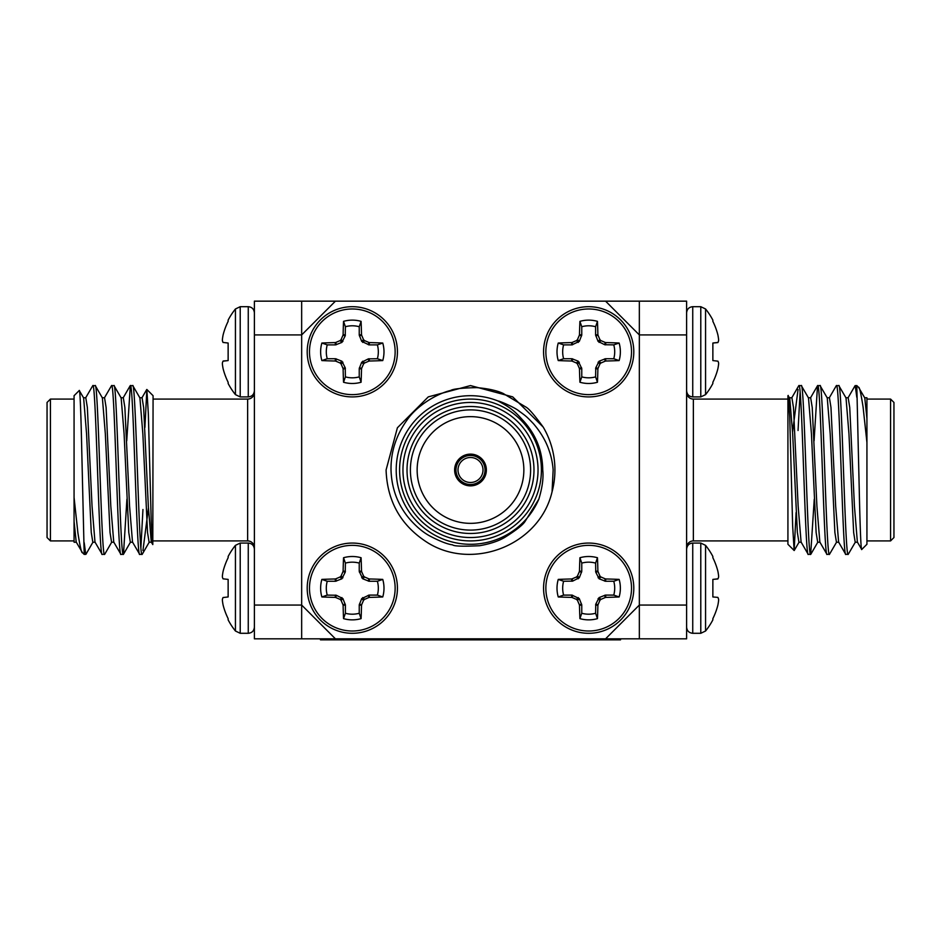 <?xml version="1.0" encoding="UTF-8"?>
<svg xmlns="http://www.w3.org/2000/svg" width="941" height="941" viewBox="0 0 941 941"><rect width="100%" height="100%" fill="white"/><g stroke="black" fill="none" stroke-linecap="round" stroke-linejoin="round"><path stroke-width="1.41" d="M126.741 440.8L130.34 385.575C133.469 380.411 136.598 559.577 139.727 554.414L142.232 554.273L149.29 542.063M120.966 397.761L123.306 397.761L124.871 407.441L129.564 506.105L132.505 542.063L139.727 554.414M130.34 385.575L132.846 385.716L139.915 397.925L142.856 433.872L147.537 532.547L149.101 542.228L151.454 542.228M132.693 385.575C135.81 380.411 138.95 559.577 142.067 554.414M74.068 536.876L74.068 395.702L79.256 390.515C80.044 388.374 81.032 416.24 81.749 450.198L84.196 554.414L85.949 554.273L93.006 542.063M84.196 542.675L85.784 554.414M85.607 397.925L92.83 385.575C95.947 380.411 99.087 559.577 102.204 554.414L104.71 554.273L111.767 542.063M83.443 397.761L85.784 397.761L87.348 407.441L92.042 506.105L94.982 542.063L102.204 554.414M92.83 385.575L95.323 385.716L102.393 397.925L105.333 433.872L110.026 532.547L111.579 542.228L113.932 542.228M95.17 385.575C98.287 380.411 101.428 559.577 104.545 554.414M104.369 397.925L111.579 385.575C114.708 380.411 117.848 559.577 120.966 554.414L123.471 554.273L126.917 499.189M102.204 397.761L104.545 397.761L106.11 407.441L110.803 506.105L113.743 542.063L120.966 554.414M111.579 385.575L114.084 385.716L121.154 397.925L124.094 433.872L128.776 532.547L130.34 542.228L132.693 542.228M113.932 385.575C117.049 380.411 120.189 559.577 123.306 554.414M74.068 399.078L50.426 399.078L50.426 540.91L74.057 540.91M74.068 521.537L74.068 497.53L77.915 532.971C80.091 546.827 81.596 553.379 82.42 552.638L76.221 542.063L74.068 521.537L74.068 541.992M82.42 552.638L84.196 554.414M79.256 390.515L83.631 397.925L86.572 433.872L91.265 532.547L92.83 542.228L95.17 542.228M153.077 540.91L247.636 540.91L247.636 399.078L153.077 399.078M152.795 544.568L151.266 523.008L148.349 413.981L146.855 389.468L153.077 395.702L152.795 544.568L151.266 542.063L148.325 506.105L143.632 407.441L142.067 397.761L139.727 397.761M50.426 540.91L47.05 537.534L47.05 402.454L50.426 399.078M223.029 604.675A67.681 62.294 167.1 0 1 222.382 600.393A67.681 62.294 167.1 0 0 223.029 604.675L223.193 605.392A68.211 67.952 90 0 0 228.134 618.625L228.134 619.86A68.305 68.305 0 0 0 235.438 631.011L240.214 633.293L240.214 543.063L248.259 543.063L248.259 633.293C251.976 632.928 254.023 630.893 254.388 627.165C254.023 630.893 251.976 632.928 248.259 633.293L240.214 633.293L235.438 631.011L235.438 545.357A68.305 68.305 0 0 0 228.134 556.496L228.134 557.742A68.211 67.952 90 0 0 223.193 570.975L223.029 571.693A67.681 62.294 12.9 0 0 222.382 575.963L222.382 576.986L222.382 575.963M223.193 334.596L223.029 335.314L223.193 334.596A68.211 67.952 -90 0 1 228.134 321.363L228.134 320.128A68.305 68.305 0 0 1 235.438 308.977L240.214 306.695L235.438 308.977L235.438 394.632L240.214 396.914L240.214 306.695L248.259 306.695L248.259 396.914L240.214 396.914L235.438 394.632A68.305 68.305 0 0 1 228.134 383.481L228.134 382.246A68.211 67.952 -90 0 1 223.193 369.013L223.029 368.296A67.681 62.294 -12.9 0 1 222.382 364.026L222.382 363.003A67.681 25.807 -5.4 0 1 223.029 361.168A67.681 25.807 -5.4 0 0 222.382 363.003L222.382 364.026M254.388 392.326A6.752 6.752 0 0 1 247.636 399.078M254.388 547.662A6.752 6.752 0 0 0 247.636 540.91M686.612 547.662A6.752 6.752 0 0 1 693.364 540.91L787.923 540.91M686.612 392.326A6.752 6.752 0 0 0 693.364 399.078L693.364 540.91M692.741 633.293L700.786 633.293L700.786 543.063L692.741 543.063L692.741 633.293C689.024 632.928 686.977 630.893 686.612 627.165M717.807 605.392L717.971 604.675L717.807 605.392A68.211 67.952 90 0 1 712.866 618.625L712.866 619.86A68.305 68.305 0 0 1 705.562 631.011L700.786 633.293L705.562 631.011L705.562 545.357L700.786 543.063L705.562 545.357A68.305 68.305 0 0 1 712.866 556.496L712.866 557.742A68.211 67.952 90 0 1 717.807 570.975L717.971 571.693L717.807 570.975M692.741 306.695L700.786 306.695L700.786 396.914L692.741 396.914L692.741 306.695C689.059 307.025 687.012 309.06 686.612 312.824M893.95 402.454L893.95 537.534L890.574 540.91L890.574 399.078L893.95 402.454M794.145 550.509L787.923 544.286L787.923 395.702L789.734 397.925L792.675 433.872L797.368 532.547L798.933 542.228L801.273 542.228M788.205 395.42L789.734 416.981L792.651 526.007L794.145 550.52L796.098 512.551M787.923 399.078L693.364 399.078M866.932 403.113L866.932 442.458L863.085 407.018C860.909 393.162 859.404 386.61 858.58 387.351L864.779 397.925L866.932 418.451L866.932 397.996M858.58 387.351L856.804 385.575L855.051 385.716L847.994 397.925M866.932 418.451L866.932 544.286L861.744 549.473C860.956 551.614 859.968 523.749 859.251 489.791L856.804 385.575M861.744 549.473L857.369 542.063L854.428 506.105L849.735 407.441L848.17 397.761L845.83 397.761M866.932 540.91L890.574 540.91M866.943 399.078L890.574 399.078M814.259 499.189L810.66 554.414C807.531 559.577 804.402 380.411 801.273 385.575L798.768 385.716L791.71 397.925M820.034 542.228L817.694 542.228L816.129 532.547L811.436 433.872L808.495 397.925L801.273 385.575M810.66 554.414L808.154 554.273L801.085 542.063L798.144 506.105L793.463 407.441L791.899 397.761L789.546 397.761M808.307 554.414C805.19 559.577 802.05 380.411 798.933 385.575M856.804 397.314L855.216 385.575M855.393 542.063L848.17 554.414C845.053 559.577 841.913 380.411 838.796 385.575L836.29 385.716L829.233 397.925M857.557 542.228L855.216 542.228L853.652 532.547L848.958 433.872L846.018 397.925L838.796 385.575M848.17 554.414L845.677 554.273L838.607 542.063L835.667 506.105L830.974 407.441L829.421 397.761L827.068 397.761M845.83 554.414C842.713 559.577 839.572 380.411 836.455 385.575M836.631 542.063L829.421 554.414C826.292 559.577 823.152 380.411 820.034 385.575L817.529 385.716L814.083 440.8M838.796 542.228L836.455 542.228L834.89 532.547L830.197 433.872L827.257 397.925L820.034 385.575M829.421 554.414L826.916 554.273L819.846 542.063L816.906 506.105L812.224 407.441L810.66 397.761L808.307 397.761M827.068 554.414C823.951 559.577 820.811 380.411 817.694 385.575M352.31 633.293A45.109 45.109 0 0 1 307.201 588.184A45.109 45.109 0 0 1 352.31 543.063A45.109 45.109 0 0 1 397.431 588.184A45.109 45.109 0 0 1 352.31 633.293A45.109 45.109 0 0 0 397.431 588.184A45.109 45.109 0 0 1 352.31 633.293M377.388 581.256L382.752 579.409A31.676 31.676 0 0 1 382.752 596.959A68.211 5.94 180 0 1 369.519 597.382L369.072 595.1L361.709 598.594L359.239 604.934L359.239 613.261A26.019 26.019 0 0 1 345.394 613.261L343.536 618.625A68.211 5.94 -90 0 1 343.112 605.392L345.394 604.934L342.912 598.594L336.278 595.253L327.233 595.1L321.869 596.959A31.676 31.676 0 0 1 321.869 579.409A68.211 5.94 -0 0 1 335.102 578.974L335.561 581.256L341.901 578.786L345.241 572.152L345.394 563.106L343.536 557.742A31.676 31.676 0 0 1 361.085 557.742A68.211 5.94 90 0 1 361.52 570.975L359.239 571.422L362.732 578.786L369.072 581.256L377.388 581.256A26.019 26.019 0 0 1 377.388 595.1L369.072 595.1M345.394 563.106A26.019 26.019 0 0 1 359.239 563.106L361.085 557.742M588.69 633.293A45.109 45.109 0 0 1 543.569 588.184A45.109 45.109 0 0 0 588.69 633.293A45.109 45.109 0 0 0 633.799 588.184A45.109 45.109 0 0 0 588.69 543.063A45.109 45.109 0 0 0 543.569 588.184A45.109 45.109 0 0 0 588.69 633.293A45.109 45.109 0 0 0 633.799 588.184A45.109 45.109 0 0 1 588.69 633.293A45.109 45.109 0 0 0 633.799 588.184M563.612 581.256A26.019 26.019 0 0 0 563.612 595.1L558.248 596.959A68.211 5.94 0 0 0 571.481 597.382L571.928 595.1L579.291 598.594L581.761 604.934L581.761 613.261A26.019 26.019 0 0 0 595.606 613.261L595.759 604.216L599.099 597.582L605.439 595.1L613.767 595.1L619.131 596.959A31.676 31.676 0 0 0 619.131 579.409A68.211 5.94 180 0 0 605.898 578.974L605.439 581.256L599.099 578.786L595.759 572.152L595.606 563.106L597.464 557.742A31.676 31.676 0 0 0 579.915 557.742A68.211 5.94 90 0 0 579.48 570.975L581.761 571.422L579.291 577.762L572.657 581.115L563.612 581.256L558.248 579.409A31.676 31.676 0 0 0 558.248 596.959M595.606 563.106A26.019 26.019 0 0 0 581.761 563.106L579.915 557.742M352.31 306.695A45.109 45.109 0 0 1 397.431 351.805A45.109 45.109 0 0 0 352.31 306.695A45.109 45.109 0 0 0 307.201 351.805A45.109 45.109 0 0 0 352.31 396.914A45.109 45.109 0 0 0 397.431 351.805A45.109 45.109 0 0 0 352.31 306.695A45.109 45.109 0 0 0 307.201 351.805A45.109 45.109 0 0 1 352.31 306.695A45.109 45.109 0 0 0 307.201 351.805M377.388 358.733A26.019 26.019 0 0 0 377.388 344.876L382.752 343.03A68.211 5.94 180 0 0 369.519 342.595L369.072 344.876L361.709 341.395L359.239 335.055L359.239 326.727A26.019 26.019 0 0 0 345.394 326.727L345.241 335.772L341.901 342.406L335.561 344.876L327.233 344.876L321.869 343.03A31.676 31.676 0 0 0 321.869 360.579A68.211 5.94 0 0 0 335.102 361.015L335.561 358.733L341.901 361.203L345.241 367.837L345.394 376.882L343.536 382.246A31.676 31.676 0 0 0 361.085 382.246A68.211 5.94 -90 0 0 361.52 369.013L359.239 368.566L361.709 362.214L368.343 358.874L377.388 358.733L382.752 360.579A31.676 31.676 0 0 0 382.752 343.03M345.394 376.882A26.019 26.019 0 0 0 359.239 376.882L361.085 382.246M588.69 306.695A45.109 45.109 0 0 1 633.799 351.805A45.109 45.109 0 0 1 588.69 396.914A45.109 45.109 0 0 1 543.569 351.805A45.109 45.109 0 0 1 588.69 306.695A45.109 45.109 0 0 0 543.569 351.805A45.109 45.109 0 0 1 588.69 306.695M563.612 358.733L558.248 360.579A31.676 31.676 0 0 1 558.248 343.03A68.211 5.94 0 0 1 571.481 342.595L571.928 344.876L579.291 341.395L581.761 335.055L581.761 326.727A26.019 26.019 0 0 1 595.606 326.727L597.464 321.363A68.211 5.94 90 0 1 597.888 334.596L595.606 335.055L598.088 341.395L604.722 344.735L613.767 344.876L619.131 343.03A31.676 31.676 0 0 1 619.131 360.579A68.211 5.94 180 0 1 605.898 361.015L605.439 358.733L599.099 361.203L595.759 367.837L595.606 376.882L597.464 382.246A31.676 31.676 0 0 1 579.915 382.246A68.211 5.94 -90 0 1 579.48 369.013L581.761 368.566L578.268 361.203L571.928 358.733L563.612 358.733A26.019 26.019 0 0 1 563.612 344.876L571.928 344.876M595.606 376.882A26.019 26.019 0 0 1 581.761 376.882L579.915 382.246M485.015 469.994A14.515 14.515 0 0 1 470.5 484.509A14.515 14.515 0 0 1 455.985 469.994A14.515 14.515 0 0 1 470.5 455.468A14.515 14.515 0 0 1 485.015 469.994M458.008 469.994A12.492 12.492 0 0 0 470.5 482.486A12.492 12.492 0 0 0 482.992 469.994A12.492 12.492 0 0 0 470.5 457.502A12.492 12.492 0 0 0 458.008 469.994M454.632 469.994A15.868 15.868 0 0 0 470.5 485.862A15.868 15.868 0 0 0 486.368 469.994A15.868 15.868 0 0 0 470.5 454.127A15.868 15.868 0 0 0 454.632 469.994M538.04 469.994A67.54 67.54 0 0 0 470.5 402.454A67.54 67.54 0 0 0 402.96 469.994A67.54 67.54 0 0 0 470.5 537.534A67.54 67.54 0 0 0 538.04 469.994M399.584 469.994A70.916 70.916 0 0 1 470.5 399.078A70.916 70.916 0 0 1 541.416 469.994A70.916 70.916 0 0 1 470.5 540.91A70.916 70.916 0 0 1 399.584 469.994M533.982 469.994A63.482 63.482 0 0 1 470.5 533.476A63.482 63.482 0 0 1 407.018 469.994A63.482 63.482 0 0 1 470.5 406.512A63.482 63.482 0 0 1 533.982 469.994M410.394 469.994A60.106 60.106 0 0 0 470.5 530.101A60.106 60.106 0 0 0 530.606 469.994A60.106 60.106 0 0 0 470.5 409.888A60.106 60.106 0 0 0 410.394 469.994M417.145 469.994A53.355 53.355 0 0 0 470.5 523.349A53.355 53.355 0 0 0 523.855 469.994A53.355 53.355 0 0 0 470.5 416.64A53.355 53.355 0 0 0 417.145 469.994M552.073 491.743L553.143 469.994C552.649 463.16 551.273 456.538 548.979 450.116C545.921 441.094 540.757 432.295 533.476 423.732C526.313 416.287 526.254 416.322 518.856 410.935C515.045 407.512 498.953 400.713 498.036 400.995A74.292 74.292 0 0 0 396.208 469.994A74.292 74.292 0 0 0 538.852 499.106L525.066 521.432C522.773 525.031 515.95 530.395 504.576 537.499C498.236 541.181 489.908 543.922 479.581 545.721C462.796 546.521 453.809 546.227 452.633 544.863C447.34 544.216 439.494 541.122 429.084 535.582C422.438 531.853 415.781 526.125 409.1 518.432C397.608 504.588 391.585 488.438 391.021 469.994C390.727 451.962 396.102 435.248 407.171 419.874C416.451 406.277 435.859 394.008 450.704 390.444C453.197 388.904 461.843 387.963 476.64 387.621C487.826 388.551 496.613 390.468 503.023 393.373L525.748 406.983C528.607 408.335 534.417 415.016 543.18 427.049A84.419 84.419 0 0 1 552.073 491.743C539.675 544.945 473.605 570.881 428.284 543.098C401.289 526.195 387.221 501.824 386.081 469.994L397.396 427.779L428.284 396.879L470.5 385.575L512.716 396.879L543.18 427.049M335.431 638.833L254.388 638.833L254.388 301.155L335.431 301.155L301.661 334.925L301.661 605.063L335.431 638.833L605.569 638.833L639.339 605.063L639.339 334.925L605.569 301.155L335.431 301.155M686.612 638.833L639.339 638.833L639.339 605.063L686.612 605.063L686.612 638.833M686.612 334.925L639.339 334.925L639.339 301.155L686.612 301.155L686.612 605.063M498.036 400.995C508.128 406.394 513.21 409.406 522.043 419.38C535.617 433.636 542.522 450.504 542.734 469.994C543.639 477.781 542.345 487.485 538.852 499.106M639.339 301.155L605.569 301.155M639.339 638.833L605.569 638.833M301.661 638.833L301.661 605.063L254.388 605.063M254.388 334.925L301.661 334.925L301.661 301.155M598.088 362.214L599.888 364.026L600.899 363.003L599.099 361.203M604.722 358.874L605.181 361.168L605.898 361.015M595.606 368.566L597.888 369.013L598.053 368.296L595.759 367.837M578.268 361.203L576.468 363.003L577.492 364.026L579.291 362.214M571.928 358.733L571.481 361.015L572.199 361.168L572.657 358.874M581.62 367.837L579.327 368.296L579.48 369.013M581.761 335.055L579.48 334.596L579.327 335.314L581.62 335.772M579.291 341.395L577.492 339.595L576.468 340.607L578.268 342.406M572.657 344.735L572.199 342.442L571.481 342.595M595.759 335.772L598.053 335.314L597.888 334.596M599.099 342.406L600.899 340.607L599.888 339.595L598.088 341.395M605.439 344.876L605.898 342.595L605.181 342.442L604.722 344.735M595.606 326.727L595.606 335.055M598.053 335.314A67.681 5.905 67.5 0 1 599.888 339.595M600.899 340.607A67.681 5.905 22.5 0 1 605.181 342.442M605.898 342.595A68.211 5.94 -0 0 1 619.131 343.03M613.767 344.876A26.019 26.019 0 0 1 613.767 358.733L619.131 360.579M613.767 358.733L605.439 358.733M605.181 361.168A67.681 5.905 157.5 0 1 600.899 363.003M599.888 364.026A67.681 5.905 112.5 0 1 598.053 368.296M597.888 369.013A68.211 5.94 90 0 1 597.464 382.246M581.761 376.882L581.761 368.566M579.327 368.296A67.681 5.905 -112.5 0 1 577.492 364.026M576.468 363.003A67.681 5.905 -157.5 0 1 572.199 361.168M571.481 361.015A68.211 5.94 180 0 1 558.248 360.579M563.612 344.876L558.248 343.03M572.199 342.442A67.681 5.905 -22.5 0 1 576.468 340.607M577.492 339.595A67.681 5.905 -67.5 0 1 579.327 335.314M581.761 326.727L579.915 321.363A31.676 31.676 0 0 1 597.464 321.363M579.48 334.596A68.211 5.94 -90 0 1 579.915 321.363M342.912 362.214L341.113 364.026L340.101 363.003L341.901 361.203M336.278 358.874L335.819 361.168L335.102 361.015M345.394 368.566L343.112 369.013L342.947 368.296L345.241 367.837M362.732 361.203L364.532 363.003L363.508 364.026L361.709 362.214M369.072 358.733L369.519 361.015L368.801 361.168L368.343 358.874M359.38 367.837L361.673 368.296L361.52 369.013M359.239 335.055L361.52 334.596L361.673 335.314L359.38 335.772M361.709 341.395L363.508 339.595L364.532 340.607L362.732 342.406M368.343 344.735L368.801 342.442L369.519 342.595M345.241 335.772L342.947 335.314L343.112 334.596L345.394 335.055M341.901 342.406L340.101 340.607L341.113 339.595L342.912 341.395M335.561 344.876L335.102 342.595L335.819 342.442L336.278 344.735M345.394 326.727L343.536 321.363A68.211 5.94 90 0 0 343.112 334.596M342.947 335.314A67.681 5.905 112.5 0 0 341.113 339.595M340.101 340.607A67.681 5.905 157.5 0 0 335.819 342.442M335.102 342.595A68.211 5.94 180 0 0 321.869 343.03M327.233 344.876A26.019 26.019 0 0 0 327.233 358.733L321.869 360.579M327.233 358.733L335.561 358.733M335.819 361.168A67.681 5.905 22.5 0 0 340.101 363.003M341.113 364.026A67.681 5.905 67.5 0 0 342.947 368.296M343.112 369.013A68.211 5.94 90 0 0 343.536 382.246M359.239 376.882L359.239 368.566M361.673 368.296A67.681 5.905 -67.5 0 0 363.508 364.026M364.532 363.003A67.681 5.905 -22.5 0 0 368.801 361.168M369.519 361.015A68.211 5.94 0 0 0 382.752 360.579M377.388 344.876L369.072 344.876M368.801 342.442A67.681 5.905 -157.5 0 0 364.532 340.607M363.508 339.595A67.681 5.905 -112.5 0 0 361.673 335.314M361.52 334.596A68.211 5.94 -90 0 0 361.085 321.363A31.676 31.676 0 0 0 343.536 321.363M359.239 326.727L361.085 321.363M598.088 577.762L599.888 575.963L600.899 576.986L599.099 578.786M604.722 581.115L605.181 578.821L605.898 578.974M595.606 571.422L597.888 570.975L598.053 571.693L595.759 572.152M578.268 578.786L576.468 576.986L577.492 575.963L579.291 577.762M571.928 581.256L571.481 578.974L572.199 578.821L572.657 581.115M581.62 572.152L579.327 571.693L579.48 570.975M581.761 604.934L579.48 605.392L579.327 604.675L581.62 604.216M579.291 598.594L577.492 600.393L576.468 599.382L578.268 597.582M572.657 595.253L572.199 597.547L571.481 597.382M595.759 604.216L598.053 604.675L597.888 605.392L595.606 604.934M599.099 597.582L600.899 599.382L599.888 600.393L598.088 598.594M605.439 595.1L605.898 597.382L605.181 597.547L604.722 595.253M595.606 613.261L597.464 618.625A68.211 5.94 -90 0 0 597.888 605.392M598.053 604.675A67.681 5.905 -67.5 0 0 599.888 600.393M600.899 599.382A67.681 5.905 -22.5 0 0 605.181 597.547M605.898 597.382A68.211 5.94 0 0 0 619.131 596.959M613.767 595.1A26.019 26.019 0 0 0 613.767 581.256L619.131 579.409M613.767 581.256L605.439 581.256M605.181 578.821A67.681 5.905 -157.5 0 0 600.899 576.986M599.888 575.963A67.681 5.905 -112.5 0 0 598.053 571.693M597.888 570.975A68.211 5.94 -90 0 0 597.464 557.742M581.761 563.106L581.761 571.422M579.327 571.693A67.681 5.905 112.5 0 0 577.492 575.963M576.468 576.986A67.681 5.905 157.5 0 0 572.199 578.821M571.481 578.974A68.211 5.94 180 0 0 558.248 579.409M563.612 595.1L571.928 595.1M572.199 597.547A67.681 5.905 22.5 0 0 576.468 599.382M577.492 600.393A67.681 5.905 67.5 0 0 579.327 604.675M579.48 605.392A68.211 5.94 90 0 0 579.915 618.625A31.676 31.676 0 0 0 597.464 618.625M581.761 613.261L579.915 618.625M342.912 577.762L341.113 575.963L340.101 576.986L341.901 578.786M336.278 581.115L335.819 578.821L335.102 578.974M345.394 571.422L343.112 570.975L342.947 571.693L345.241 572.152M362.732 578.786L364.532 576.986L363.508 575.963L361.709 577.762M369.072 581.256L369.519 578.974L368.801 578.821L368.343 581.115M359.38 572.152L361.673 571.693L361.52 570.975M359.239 604.934L361.52 605.392L361.673 604.675L359.38 604.216M361.709 598.594L363.508 600.393L364.532 599.382L362.732 597.582M368.343 595.253L368.801 597.547L369.519 597.382M345.241 604.216L342.947 604.675L343.112 605.392M341.901 597.582L340.101 599.382L341.113 600.393L342.912 598.594M335.561 595.1L335.102 597.382L335.819 597.547L336.278 595.253M345.394 613.261L345.394 604.934M342.947 604.675A67.681 5.905 -112.5 0 1 341.113 600.393M340.101 599.382A67.681 5.905 -157.5 0 1 335.819 597.547M335.102 597.382A68.211 5.94 180 0 1 321.869 596.959M327.233 595.1A26.019 26.019 0 0 1 327.233 581.256L321.869 579.409M327.233 581.256L335.561 581.256M335.819 578.821A67.681 5.905 -22.5 0 1 340.101 576.986M341.113 575.963A67.681 5.905 -67.5 0 1 342.947 571.693M343.112 570.975A68.211 5.94 -90 0 1 343.536 557.742M359.239 563.106L359.239 571.422M361.673 571.693A67.681 5.905 67.5 0 1 363.508 575.963M364.532 576.986A67.681 5.905 22.5 0 1 368.801 578.821M369.519 578.974A68.211 5.94 -0 0 1 382.752 579.409M377.388 595.1L382.752 596.959M368.801 597.547A67.681 5.905 157.5 0 1 364.532 599.382M363.508 600.393A67.681 5.905 112.5 0 1 361.673 604.675M359.239 613.261L361.085 618.625A31.676 31.676 0 0 1 343.536 618.625M361.52 605.392A68.211 5.94 90 0 1 361.085 618.625M800.109 392.185L798.05 430.484M798.05 389.445L792.593 431.954M718.618 340.607L718.618 339.595L718.618 340.607A67.681 25.807 -5.4 0 1 717.971 342.442L712.866 343.03L717.971 342.442L712.866 343.03L717.807 342.595L712.866 343.03L712.866 360.579L717.971 361.168A67.681 25.807 -174.6 0 1 718.618 363.003L718.618 364.026L718.618 363.003A67.681 25.807 -174.6 0 0 717.971 361.168L712.866 360.579L717.971 361.168M717.971 335.314A67.681 62.294 -12.9 0 1 718.618 339.595A67.681 62.294 -12.9 0 0 717.971 335.314L717.807 334.596A68.211 67.952 -90 0 0 712.866 321.363L712.866 320.128A68.305 68.305 0 0 0 705.562 308.977L700.786 306.695L705.562 308.977L705.562 394.632L700.786 396.914L705.562 394.632A68.305 68.305 0 0 0 712.866 383.481L712.866 382.246A68.211 67.952 -90 0 0 717.807 369.013L717.971 368.296A67.681 62.294 -167.1 0 0 718.618 364.026M718.618 599.382L718.618 600.393L718.618 599.382A67.681 25.807 5.4 0 0 717.971 597.547L717.971 597.547M718.618 575.963L718.618 576.986L718.618 575.963A67.681 62.294 167.1 0 0 717.971 571.693M717.807 578.974L712.866 579.409L717.971 578.821L712.866 579.409L712.866 596.959L717.807 597.382L712.866 596.959M718.618 600.393A67.681 62.294 12.9 0 1 717.971 604.675A67.681 62.294 12.9 0 0 718.618 600.393M717.971 578.821A67.681 25.807 174.6 0 0 718.618 576.986A67.681 25.807 174.6 0 1 717.971 578.821M223.193 361.015L228.134 360.579L223.029 361.168L228.134 360.579L228.134 343.03L223.029 342.442A67.681 25.807 -174.6 0 1 222.382 340.607L222.382 339.595A67.681 62.294 -167.1 0 1 223.029 335.314A67.681 62.294 -167.1 0 0 222.382 339.595L222.382 340.607M223.029 578.821A67.681 25.807 5.4 0 1 222.382 576.986A67.681 25.807 5.4 0 0 223.029 578.821L228.134 579.409L223.029 578.821L228.134 579.409L228.134 596.959L223.029 597.547A67.681 25.807 174.6 0 0 222.382 599.382L222.382 600.393L222.382 599.382M223.029 342.442L228.134 343.03M223.029 368.296L223.193 369.013M142.95 550.544L148.407 508.034M140.891 547.803L142.95 509.504M146.855 389.468L144.902 427.437M620.542 638.833L620.542 639.845L320.458 639.845L320.458 638.833M307.201 588.184A45.109 45.109 0 0 1 352.31 543.063A45.109 45.109 0 0 1 397.431 588.184M352.31 631.011A42.827 42.827 0 0 1 309.483 588.184A42.827 42.827 0 0 1 352.31 545.357A42.827 42.827 0 0 1 395.138 588.184A42.827 42.827 0 0 1 352.31 631.011M588.69 545.357A42.827 42.827 0 0 0 545.862 588.184A42.827 42.827 0 0 0 588.69 631.011A42.827 42.827 0 0 0 631.517 588.184A42.827 42.827 0 0 0 588.69 545.357M352.31 394.632A42.827 42.827 0 0 0 395.138 351.805A42.827 42.827 0 0 0 352.31 308.977A42.827 42.827 0 0 0 309.483 351.805A42.827 42.827 0 0 0 352.31 394.632M633.799 351.805A45.109 45.109 0 0 1 588.69 396.914A45.109 45.109 0 0 1 543.569 351.805M588.69 308.977A42.827 42.827 0 0 1 631.517 351.805A42.827 42.827 0 0 1 588.69 394.632A42.827 42.827 0 0 1 545.862 351.805A42.827 42.827 0 0 1 588.69 308.977M248.259 396.914C251.976 396.561 254.023 394.514 254.388 390.797C254.023 394.514 251.976 396.561 248.259 396.914M240.214 543.063L235.438 545.357L240.214 543.063M692.741 543.063C689.059 543.392 687.012 545.439 686.612 549.191M864.591 397.761L866.932 397.761M810.813 554.273L817.882 542.063M794.251 550.473L799.121 542.063M810.472 397.925L817.529 385.716M692.741 396.914C689.024 396.561 686.977 394.514 686.612 390.797M248.259 306.695C251.976 307.06 254.023 309.095 254.388 312.824M248.259 543.063C251.976 543.428 254.023 545.474 254.388 549.191M130.528 542.063L123.471 554.273M130.187 385.716L123.118 397.925M146.749 389.503L141.879 397.925M76.409 542.228L74.068 542.228"/></g></svg>
